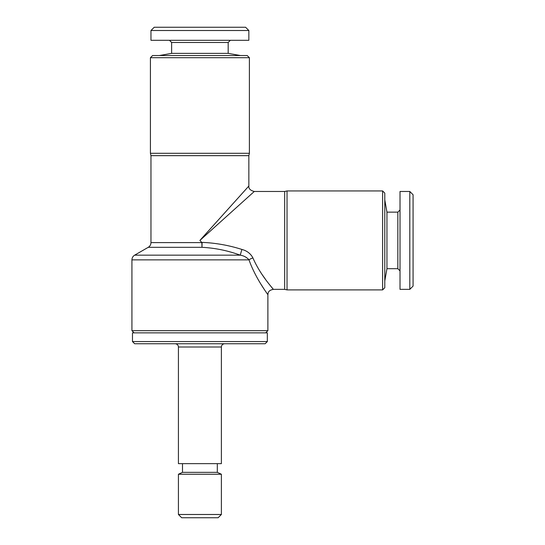 <?xml version="1.0" encoding="UTF-8"?>
<svg xmlns="http://www.w3.org/2000/svg" width="545" height="545" viewBox="0 0 545 545"><rect width="100%" height="100%" fill="white"/><g stroke="black" fill="none" stroke-linecap="round" stroke-linejoin="round"><path stroke-width="0.82" d="M248.261 258.97L248.99 259.87C246.81 257.329 243.888 255.755 240.222 255.162C227.858 250.618 215.105 248.002 201.977 247.314L148.247 247.314L134.649 255.162C132.905 256.245 131.999 257.819 131.931 259.87L248.99 259.87A5.436 1.839 159.9 0 1 252.921 257.921C260.619 275.722 273.529 289.088 273.317 289.354C273.617 289.191 260.653 275.784 252.921 257.921C250.625 253.595 246.953 250.768 241.905 249.447C228.941 245.311 215.67 242.954 202.093 242.382L201.977 247.314L201.868 242.6L199.906 240.413L254.283 191.472L199.906 240.413L201.868 242.6L150.965 242.6C150.897 244.657 149.991 246.224 148.247 247.314M134.649 255.162L240.222 255.162L241.905 249.447M265.701 332.859L267.881 330.686L267.881 294.797C268.167 293.081 267.888 290.424 273.317 289.361L269.428 284.524M265.245 278.986L262.247 274.741M409.806 289.361L409.806 191.472L413.069 194.735L413.069 286.098L409.806 289.361L400.016 289.361L400.016 191.472L409.806 191.472M287.031 289.899L287.031 190.934L382.617 190.934L382.617 289.899L287.031 289.899L284.66 289.361L284.66 191.472L254.283 191.472C250.366 190.491 248.554 188.679 248.847 186.036L242.981 192.555M182.5 472.345L217.305 472.345L221.386 474.245L178.426 474.245L182.5 472.345L182.5 463.645M248.847 40.303L150.965 40.303L150.965 30.513L248.847 30.513L248.847 40.303M178.426 347.002L221.386 347.002L221.386 463.645L178.426 463.645L178.426 347.002C178.249 345.033 177.159 343.95 175.163 343.738M247.212 55.529L152.593 55.529L150.42 57.702L249.392 57.702L247.212 55.529M199.906 341.558L132.476 341.558L132.476 332.859L267.336 332.859L267.336 341.558L199.906 341.558M248.847 30.513L245.584 27.25L154.228 27.25L150.965 30.513M267.336 341.558L265.156 343.738L134.649 343.738L132.476 341.558M199.906 240.413L248.847 186.036L199.906 240.413M397.843 212.141L397.843 268.692L386.95 268.692L386.95 212.141L397.843 212.141L400.016 209.961M150.42 57.702L150.42 153.295L249.392 153.295L249.392 57.702M178.426 514.487L181.689 517.75L218.123 517.75L221.386 514.487L178.426 514.487L178.426 474.245M267.881 330.686L131.931 330.686L131.931 259.87M261.437 284.96L263.916 288.864M248.99 259.87C255.85 279.122 268.14 294.654 267.874 294.797C268.051 294.532 255.823 279.054 248.99 259.87M171.627 42.476L171.627 53.369L228.178 53.369L228.178 42.476L171.627 42.476L169.454 40.303M382.617 190.934L384.79 193.107L384.79 287.726L382.617 289.899M248.847 186.036L248.847 155.659L150.965 155.659L150.965 242.6M273.317 289.361L284.66 289.361M228.178 42.476L230.358 40.303M217.305 472.345L217.305 463.645M150.42 153.295L150.965 155.659M249.392 153.295L248.847 155.659M221.386 347.002C221.556 345.033 222.646 343.95 224.649 343.738M397.843 268.692L400.016 270.872M287.031 190.934L284.66 191.472M221.386 514.487L221.386 474.245M134.104 332.859L131.931 330.686M386.95 212.141L384.79 199.906M386.95 268.692L384.79 280.927M171.627 53.369L159.392 55.529M228.178 53.369L240.413 55.529"/></g></svg>
